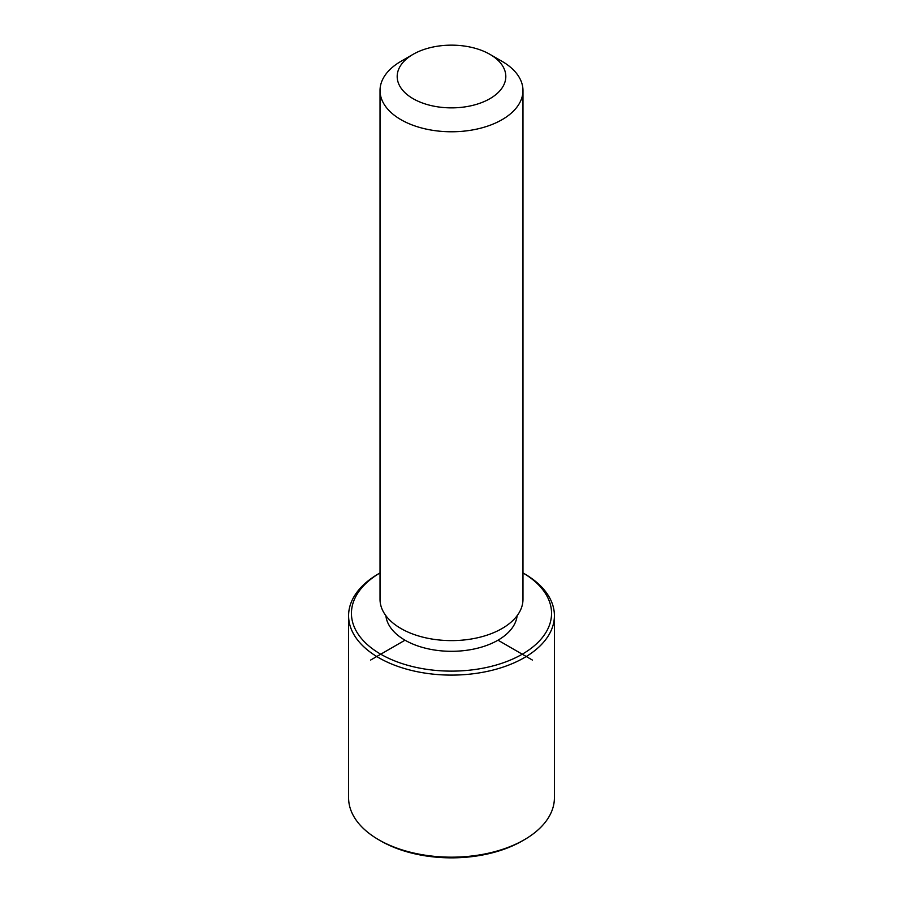 <?xml version="1.0" encoding="UTF-8"?>
<svg xmlns="http://www.w3.org/2000/svg" width="903" height="903" viewBox="0 0 903 903"><rect width="100%" height="100%" fill="white"/><g stroke="black" fill="none" stroke-linecap="round" stroke-linejoin="round"><path stroke-width="1.35" d="M517.126 615.688A65.75 37.96 180 0 1 458.848 651.074A65.75 37.96 180 0 1 388.414 624.041A65.75 37.96 180 0 1 385.874 615.688M489.911 54.338L502.034 61.336A71.472 41.256 180 0 1 520.072 78.9A71.472 41.256 180 0 1 522.972 90.514L522.972 599.355A71.472 41.256 180 0 1 461.659 640.193A71.472 41.256 180 0 1 382.928 610.97A71.472 41.256 180 0 1 380.028 599.355L380.028 90.514A71.472 41.256 180 0 1 400.966 61.336L413.089 54.338A54.315 31.357 180 0 1 489.911 54.338A54.315 31.357 180 0 1 503.614 67.68A54.315 31.357 180 0 1 466.795 106.599A54.315 31.357 180 0 1 399.386 85.333A54.315 31.357 180 0 1 413.089 54.338M522.972 90.514A71.472 41.256 180 0 1 461.659 131.353A71.472 41.256 180 0 1 382.928 102.129A71.472 41.256 180 0 1 380.028 90.514M522.972 572.931A100.052 57.769 180 0 1 547.511 597.097A100.052 57.769 180 0 1 479.674 668.784A100.052 57.769 180 0 1 355.489 629.617A100.052 57.769 180 0 1 380.028 572.931M522.972 572.92L524.271 573.676A102.908 59.417 180 0 1 550.254 598.96A102.908 59.417 180 0 1 554.408 615.688A102.908 59.417 180 0 1 466.14 674.496A102.908 59.417 180 0 1 352.746 632.416A102.908 59.417 180 0 1 348.592 615.688A102.908 59.417 180 0 1 378.729 573.676L380.028 572.92M554.408 615.688L554.408 797.755A102.908 59.417 180 0 1 524.271 839.767L522.25 840.93A100.052 57.769 180 0 1 380.75 840.93L378.729 839.767A102.908 59.417 180 0 1 352.746 814.483A102.908 59.417 180 0 1 348.592 797.755L348.592 615.688M524.271 839.767A102.908 59.417 180 0 1 378.729 839.767M405.007 640.193L370.648 660.037M497.993 640.193L532.352 660.037"/></g></svg>
